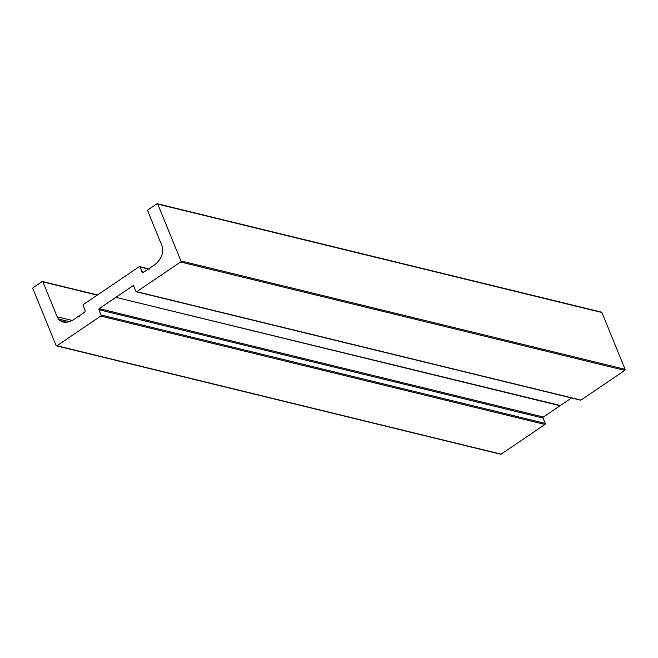 <?xml version="1.0" encoding="UTF-8"?>
<svg xmlns="http://www.w3.org/2000/svg" width="658" height="658" viewBox="0 0 658 658"><rect width="100%" height="100%" fill="white"/><g stroke="black" fill="none" stroke-linecap="round" stroke-linejoin="round"><path stroke-width="0.99" d="M79.478 316.449L78.615 316.235L73.819 319.475A20.776 16.828 103.7 0 1 72.109 320.512A20.324 16.466 103.7 0 1 70.299 321.326A19.427 15.734 103.7 0 1 68.383 321.91A18.103 14.665 103.7 0 1 66.368 322.214A16.425 13.308 103.7 0 1 64.278 322.165A14.525 11.77 103.7 0 1 63.152 321.959A14.525 11.77 103.7 0 1 62.173 321.663A12.65 10.248 103.7 0 1 60.166 320.619A11.112 8.998 103.7 0 1 58.43 318.974A10.24 8.299 103.7 0 1 57.156 316.769L72.215 320.446M56.481 345.853L500.656 454.242A0.781 0.633 -76.3 0 0 501.116 454.152L544.956 424.459A0.781 0.633 -76.3 0 0 545.26 423.407L543.089 418.085A0.781 0.633 103.7 0 1 543.401 417.032L560.065 405.739L115.89 297.35L99.226 308.635A0.781 0.633 103.7 0 0 98.914 309.688L101.085 315.009A0.781 0.633 103.7 0 1 100.773 316.062L56.942 345.754A0.781 0.633 103.7 0 1 56.086 345.483L32.9 288.673A0.781 0.633 103.7 0 1 33.213 287.612L42.063 281.616A0.781 0.633 103.7 0 1 42.918 281.887L57.156 316.769M115.89 297.35L560.419 405.509L571.522 397.983M78.615 316.235L79.462 316.506L79.774 315.445L84.421 312.303A1.563 1.267 103.7 0 0 85.038 310.189L83.138 305.534A0.781 0.633 103.7 0 1 83.451 304.473L139.192 266.72A0.781 0.633 103.7 0 1 140.039 266.992L141.939 271.647A1.563 1.267 103.7 0 0 143.641 272.19L148.289 269.04L149.144 269.311L149.448 268.258L154.243 265.01A20.776 16.828 103.7 0 0 155.872 263.776A20.324 16.466 103.7 0 0 157.418 262.32A19.427 15.734 103.7 0 0 158.874 260.617A18.103 14.665 103.7 0 0 160.215 258.652A16.425 13.308 103.7 0 0 161.366 256.406A14.525 11.77 103.7 0 0 162.238 253.881A12.65 10.248 103.7 0 0 162.707 251.159A11.112 8.998 103.7 0 0 162.641 248.387A10.24 8.299 103.7 0 0 161.958 245.788L147.721 210.905A0.781 0.633 103.7 0 1 148.034 209.844L156.884 203.848A0.781 0.633 103.7 0 1 157.739 204.12L180.925 260.93A0.781 0.633 103.7 0 1 180.613 261.991L136.774 291.683A0.781 0.633 103.7 0 1 135.926 291.412L133.755 286.098A0.781 0.633 103.7 0 0 132.9 285.827L116.236 297.112M136.321 291.774L580.496 400.171A0.781 0.633 -76.3 0 0 580.948 400.08L624.787 370.388A0.781 0.633 -76.3 0 0 625.1 369.327L601.914 312.517A0.781 0.633 -76.3 0 0 601.519 312.147L157.344 203.758M148.289 269.04L149.16 269.254M62.173 321.663L64.163 322.149M60.166 320.619L66.623 322.198M58.43 318.974L69.37 321.647M42.918 281.887L97.228 295.138M56.942 345.754L501.116 454.152M100.773 316.062L544.956 424.459M101.085 315.009L545.26 423.407M98.914 309.688L543.089 418.085M99.226 308.635L543.401 417.032M132.9 285.827L133.722 286.024M136.774 291.683L580.948 400.08M180.613 261.991L624.787 370.388M180.925 260.93L625.1 369.327M157.739 204.12L601.914 312.517M141.939 271.647L143.781 272.099M140.039 266.992L149.169 269.221M42.523 281.525L97.524 294.949M139.644 266.63L149.243 268.974"/></g></svg>
